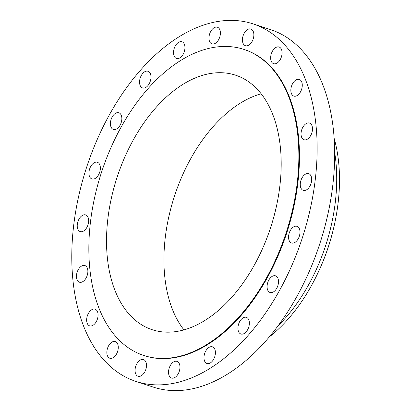 <?xml version="1.0" encoding="UTF-8"?>
<svg xmlns="http://www.w3.org/2000/svg" width="411" height="411" viewBox="0 0 411 411"><rect width="100%" height="100%" fill="white"/><g stroke="black" fill="none" stroke-linecap="round" stroke-linejoin="round"><path stroke-width="0.62" d="M278.422 283.112A8.77 5.286 -71.9 0 0 275.519 275.822A8.77 5.286 -71.9 0 0 267.165 285.193A8.77 5.286 -71.9 0 0 270.068 292.488A8.77 5.286 -71.9 0 0 278.422 283.112M249.277 324.639A8.77 5.286 -71.9 0 0 246.374 317.343A8.77 5.286 -71.9 0 0 238.02 326.719A8.77 5.286 -71.9 0 0 240.923 334.009A8.77 5.286 -71.9 0 0 249.277 324.639M215.318 354.118A8.77 5.286 -71.9 0 0 212.415 346.822A8.77 5.286 -71.9 0 0 204.062 356.198A8.77 5.286 -71.9 0 0 206.964 363.488A8.77 5.286 -71.9 0 0 215.318 354.118M179.869 368.662A8.77 5.286 -71.9 0 0 176.966 361.372A8.77 5.286 -71.9 0 0 168.613 370.743A8.77 5.286 -71.9 0 0 171.515 378.038A8.77 5.286 -71.9 0 0 179.869 368.662M146.398 366.859A8.77 5.286 -71.9 0 0 143.496 359.563A8.77 5.286 -71.9 0 0 135.142 368.939A8.77 5.286 -71.9 0 0 138.045 376.235A8.77 5.286 -71.9 0 0 146.398 366.859M118.183 348.877A8.77 5.286 -71.9 0 0 115.28 341.582A8.77 5.286 -71.9 0 0 106.927 350.958A8.77 5.286 -71.9 0 0 109.829 358.248A8.77 5.286 -71.9 0 0 118.183 348.877M97.982 316.475A8.77 5.286 -71.9 0 0 95.085 309.185A8.77 5.286 -71.9 0 0 86.731 318.556A8.77 5.286 -71.9 0 0 89.629 325.851A8.77 5.286 -71.9 0 0 97.982 316.475M87.779 272.832A8.77 5.286 -71.9 0 0 84.882 265.537A8.77 5.286 -71.9 0 0 76.528 274.913A8.77 5.286 -71.9 0 0 79.426 282.203A8.77 5.286 -71.9 0 0 87.779 272.832M88.571 222.212A8.77 5.286 -71.9 0 0 85.673 214.917A8.77 5.286 -71.9 0 0 77.319 224.293A8.77 5.286 -71.9 0 0 80.217 231.583A8.77 5.286 -71.9 0 0 88.571 222.212M100.279 169.573A8.77 5.286 -71.9 0 0 97.376 162.283A8.77 5.286 -71.9 0 0 89.023 171.654A8.77 5.286 -71.9 0 0 91.925 178.949A8.77 5.286 -71.9 0 0 100.279 169.573M121.754 120.074A8.77 5.286 -71.9 0 0 118.851 112.778A8.77 5.286 -71.9 0 0 110.497 122.154A8.77 5.286 -71.9 0 0 113.4 129.444A8.77 5.286 -71.9 0 0 121.754 120.074M150.894 78.547A8.77 5.286 -71.9 0 0 147.996 71.257A8.77 5.286 -71.9 0 0 139.642 80.628A8.77 5.286 -71.9 0 0 142.54 87.923A8.77 5.286 -71.9 0 0 150.894 78.547M184.852 49.068A8.77 5.286 -71.9 0 0 181.955 41.778A8.77 5.286 -71.9 0 0 173.601 51.149A8.77 5.286 -71.9 0 0 176.499 58.444A8.77 5.286 -71.9 0 0 184.852 49.068M220.306 34.524A8.77 5.286 -71.9 0 0 217.404 27.229A8.77 5.286 -71.9 0 0 209.05 36.605A8.77 5.286 -71.9 0 0 211.953 43.895A8.77 5.286 -71.9 0 0 220.306 34.524M253.772 36.327A8.77 5.286 -71.9 0 0 250.874 29.032A8.77 5.286 -71.9 0 0 242.521 38.408A8.77 5.286 -71.9 0 0 245.418 45.703A8.77 5.286 -71.9 0 0 253.772 36.327M281.987 54.309A8.77 5.286 -71.9 0 0 279.09 47.018A8.77 5.286 -71.9 0 0 270.736 56.389A8.77 5.286 -71.9 0 0 273.634 63.684A8.77 5.286 -71.9 0 0 281.987 54.309M302.188 86.711A8.77 5.286 -71.9 0 0 299.285 79.415A8.77 5.286 -71.9 0 0 290.931 88.791A8.77 5.286 -71.9 0 0 293.834 96.087A8.77 5.286 -71.9 0 0 302.188 86.711M312.391 130.354A8.77 5.286 -71.9 0 0 309.488 123.064A8.77 5.286 -71.9 0 0 301.135 132.434A8.77 5.286 -71.9 0 0 304.037 139.73A8.77 5.286 -71.9 0 0 312.391 130.354M299.896 233.612A8.77 5.286 -71.9 0 0 296.994 226.317A8.77 5.286 -71.9 0 0 288.64 235.693A8.77 5.286 -71.9 0 0 291.543 242.983A8.77 5.286 -71.9 0 0 299.896 233.612M311.6 180.974A8.77 5.286 -71.9 0 0 308.702 173.683A8.77 5.286 -71.9 0 0 300.349 183.054A8.77 5.286 -71.9 0 0 303.246 190.35A8.77 5.286 -71.9 0 0 311.6 180.974M269.123 337.077A140.29 84.625 -71.9 0 0 319.912 268.619L320.297 267.756A134.71 81.26 -71.9 0 0 334.456 224.488L334.657 223.563A140.29 84.625 -71.9 0 0 338.042 203.507A140.29 84.625 -71.9 0 0 334.148 138.327M319.912 268.619A140.29 84.625 -71.9 0 0 334.657 223.563M277.867 326.015A140.29 84.625 -71.9 0 0 335.248 202.592A140.29 84.625 -71.9 0 0 334.667 152.414M135.959 381.423L153.483 387.157A188.115 113.472 -71.9 0 0 332.705 186.044A188.115 113.472 -71.9 0 0 270.479 29.577L252.955 23.843A188.115 113.472 -71.9 0 0 73.739 224.956A188.115 113.472 -71.9 0 0 135.959 381.423A188.115 113.472 -71.9 0 0 315.18 180.311A188.115 113.472 -71.9 0 0 252.955 23.843M143.783 355.469L144.389 355.664A161.014 97.124 -71.9 0 0 297.79 183.527A161.014 97.124 -71.9 0 0 244.53 49.603L243.923 49.402A161.014 97.124 -71.9 0 0 90.523 221.539A161.014 97.124 -71.9 0 0 143.783 355.469A161.014 97.124 -71.9 0 0 297.184 183.332A161.014 97.124 -71.9 0 0 243.923 49.402M279.793 186.548A133.914 80.777 -71.9 0 0 235.498 75.162A133.914 80.777 -71.9 0 0 107.918 218.323A133.914 80.777 -71.9 0 0 152.214 329.709A133.914 80.777 -71.9 0 0 279.793 186.548M261.18 93.78A133.914 80.777 -71.9 0 0 165.32 237.106A133.914 80.777 -71.9 0 0 183.933 329.874"/></g></svg>
